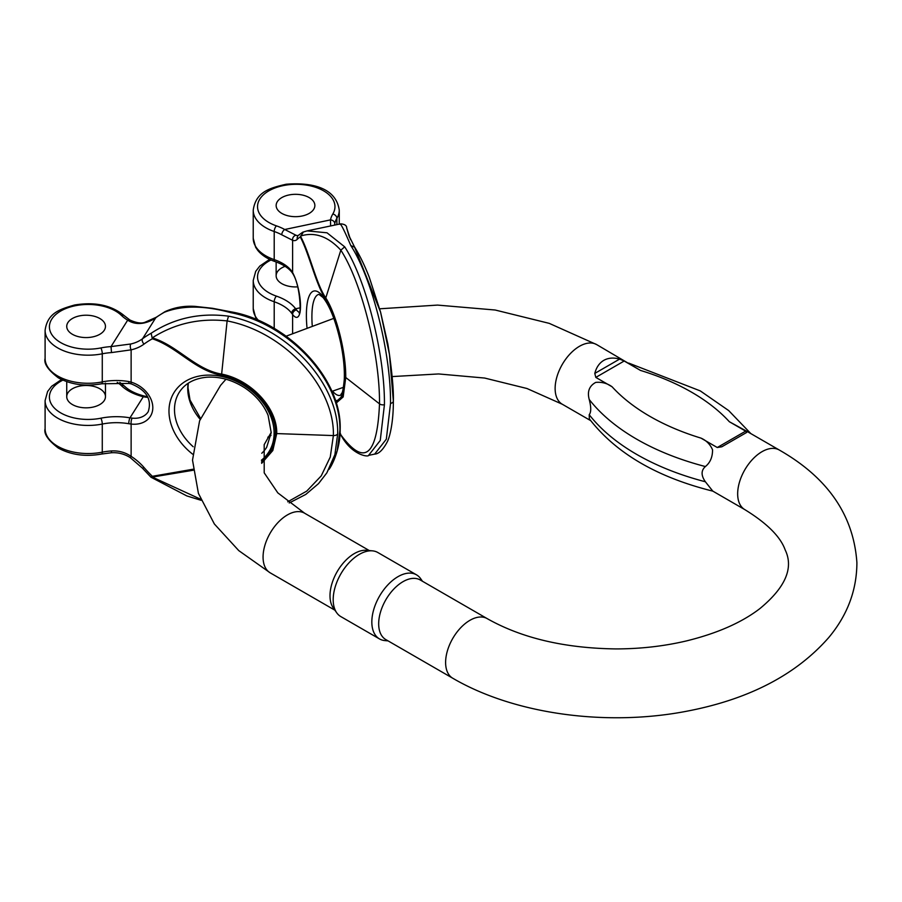 <?xml version="1.0" encoding="UTF-8"?>
<svg xmlns="http://www.w3.org/2000/svg" width="902" height="902" viewBox="0 0 902 902"><rect width="100%" height="100%" fill="white"/><g stroke="black" fill="none" stroke-linecap="round" stroke-linejoin="round"><path stroke-width="1.35" d="M745.65 431.133L746.676 432.441L721.848 446.772L717.27 447.516L745.65 431.133L729.346 421.73L747.16 431.494M717.27 447.516L700.978 438.113C706.345 440.458 710.201 444.359 712.546 449.805C712.591 457.066 710.212 462.647 705.387 466.548C701.012 470.461 701.012 475.534 705.387 481.769L712.772 491.094L744.793 509.607A34.423 19.878 -60 0 1 739.516 482.018A34.423 19.878 -60 0 1 761.998 451.688A34.423 19.878 -60 0 1 779.215 449.985L747.172 431.483M590.63 420.603L562.25 404.22A34.423 19.878 -60 0 1 556.985 376.63A34.423 19.878 -60 0 1 579.467 346.3A34.423 19.878 -60 0 1 596.673 344.598L640.499 370.429L624.195 361.014L595.816 377.397L594.79 373.417C596.38 367.317 599.39 362.965 603.799 360.36C608.275 357.835 613.552 357.417 619.629 359.086L624.195 361.014M595.816 377.397L612.12 386.811C607.373 383.327 601.916 381.85 595.748 382.392C589.277 385.898 587.101 391.592 589.22 399.485C591.227 407.084 591.227 412.158 589.22 414.706L589.333 418.855C615.863 453.176 657.006 477.259 712.76 491.116M416.498 574.833L377.848 552.52A37.005 21.366 120 0 0 372.47 550.851L366.539 550.31A34.423 19.878 120 0 0 354.339 553.569A34.423 19.878 120 0 0 333.255 579.806A34.423 19.878 120 0 0 333.278 607.914L336.717 612.785A37.005 21.366 120 0 0 340.855 616.607L379.494 638.92A37.005 21.366 -60 0 1 373.823 609.267A37.005 21.366 -60 0 1 397.996 576.66A37.005 21.366 -60 0 1 416.498 574.833A37.005 21.366 -60 0 1 420.636 578.656L422.474 581.26M452.736 678.225A34.423 19.878 120 0 1 447.46 650.646A34.423 19.878 120 0 1 469.942 620.305A34.423 19.878 120 0 1 487.148 618.603L420.219 579.963A34.423 19.878 120 0 0 403.014 581.666A34.423 19.878 120 0 0 380.531 611.996A34.423 19.878 120 0 0 385.808 639.574L452.736 678.225C514.963 714.621 608.173 726.899 688.745 710.832C749.765 698.858 796.455 674.414 828.814 637.466C847.418 615.153 856.787 590.235 856.9 562.713C853.664 515.222 827.765 477.643 779.215 449.985M388.052 640.882L384.883 640.589A37.005 21.366 -60 0 1 379.494 638.92M372.47 550.851A37.005 21.366 120 0 0 359.357 554.358A37.005 21.366 120 0 0 336.683 582.568A37.005 21.366 120 0 0 336.717 612.785M285.1 266.327A19.359 11.174 0 0 0 276.147 275.753A19.359 11.174 0 0 0 297.683 286.859M340.55 223.865L340.652 223.831C344.722 224.192 346.729 225.545 346.672 227.879L348.837 235.456L354.43 246.787C359.594 255.007 364.521 265.12 369.222 277.117L380.565 312.092L389.45 354.407L393.351 400.95A4.307 2.481 0 0 1 393.351 401.108C393.441 422.35 389.765 437.369 387.071 442.228C382.888 449.974 378.761 453.932 374.68 454.101L386.338 439.173L390.521 403.431A4.307 2.481 0 0 0 393.351 401.108C393.712 391.705 392.415 376.179 389.472 354.531M339.783 224.339C340.201 222.287 343.865 229.367 350.799 245.558C372.098 278.211 391.006 353.313 390.521 403.431M307.063 230.889L327.009 232.795L344.699 246.844C366.009 279.496 384.917 354.599 384.432 404.716A4.307 2.481 180 0 1 379.505 403.859C377.216 456.322 364.318 466.65 340.832 434.843L340.054 433.637M299.374 312.227A21.513 6.01 78.1 0 1 296.499 309.893L295.63 308.766A4.307 3.225 143.2 0 0 291.684 313.265L292.609 314.494A25.82 7.205 -101.9 0 0 300.501 306.049A25.82 7.205 -101.9 0 0 292.609 272.573A4.307 3.022 -28.5 0 0 292.868 273.78L292.192 272.697A4.307 3.225 -36.8 0 1 291.684 271.107L292.609 272.573L292.609 240.282L281.774 234.813A4.307 2.413 -61.3 0 1 284.728 229.503L295.991 235.242A43.025 12.019 -101.9 0 0 298.167 235.512M313.704 201.676A19.359 11.174 180 0 1 314.866 205.498A19.359 11.174 180 0 1 295.506 216.672A19.359 11.174 180 0 1 276.147 205.498A19.359 11.174 180 0 1 288.888 194.99A19.359 11.174 180 0 1 313.704 201.676A19.359 11.174 180 0 1 314.866 205.498A19.359 11.174 180 0 1 295.506 216.672A19.359 11.174 180 0 1 276.147 205.498A19.359 11.174 180 0 1 292.147 194.482A19.359 11.174 180 0 1 313.704 201.676M334.552 225.128L334.766 223.673A4.307 3.495 -168.8 0 0 330.493 219.885L330.617 225.951M349.604 237.463L348.803 235.343M336.13 403.126L343.177 396.914L345.748 377.521A4.307 2.481 180 0 1 345.162 376.901C345.365 351.983 336.074 315.069 325.509 298.81C316.016 284.931 309.375 254.296 300.321 237.023L303.399 231.994M285.122 335.465L281.774 333.176M296.499 309.893A4.307 3.552 143.1 0 0 292.609 314.494L292.609 333.176M344.699 246.844L340.832 250.17C328.035 236.324 314.572 231.622 300.422 236.087C309.634 252.921 316.207 283.893 325.678 297.773C336.378 314.234 346.018 352.186 345.748 377.521L379.505 403.859C379.99 355.129 361.555 281.909 340.832 250.17L325.509 298.81M300.321 237.023A111.859 31.243 -101.9 0 0 297.31 239.267A4.307 4.059 -135.5 0 1 298.28 235.411L302.722 232.197M297.31 239.267A47.321 13.214 78.1 0 1 292.609 240.282A4.307 4.059 -68.5 0 1 295.991 235.242M67.909 392.832A19.359 11.174 0 0 0 66.737 396.654A19.359 11.174 0 0 0 86.107 407.839A19.359 11.174 0 0 0 105.466 396.654A19.359 11.174 0 0 0 89.467 385.65A19.359 11.174 0 0 0 67.909 392.832M340.155 429.589C342.072 378.107 286.96 321.619 231.622 311.945L212.477 308.292L195.091 306.387C184.47 305.654 174.503 307.39 165.167 311.585L164.389 312.25C182.249 305.282 204.371 305.406 230.732 312.644C289.271 323.795 341.215 379.832 339.896 430.434A4.307 2.481 0 0 0 340.155 429.566C340.426 446.005 333.943 462.455 329.05 469.378M261.648 463.346L272.81 450.526L276.734 433.58A4.307 2.481 180 0 1 275.527 433.434C276.08 408.324 250.542 380.779 221.531 375.176C195.441 370.88 177.209 346.943 152.337 338.791L151.141 333.255C174.12 318.18 199.906 312.487 228.522 316.162C287.061 327.313 339.005 383.35 337.675 433.952A4.307 2.481 180 0 1 333.379 435.576L330.267 457.032L321.236 475.873L306.759 491.105L287.727 501.816M131.354 383.925C146.462 390.194 152.088 399.451 148.221 411.684A21.513 16.507 32.2 0 1 132.177 418.133L129.989 417.829A4.307 1.003 99.8 0 0 128.761 423.714L131.128 424.053A25.82 19.81 -147.8 0 0 152.81 407.648A25.82 19.81 -147.8 0 0 131.128 382.132A4.307 0.925 -73.1 0 0 131.354 383.925L129.257 383.418A4.307 1.003 -80.2 0 1 128.761 381.557L131.128 382.132L131.128 349.841L111.51 352.581L111.025 346.593L130.801 343.989A43.025 33.013 -147.8 0 0 142.539 338.757A116.166 89.129 32.2 0 1 151.141 333.255M147.872 397.275A21.513 16.507 32.2 0 1 145.414 397.128L143.294 396.733A4.307 1.387 -76 0 1 144.331 396.068C135.616 393.813 128.963 390.476 124.375 386.056A4.307 3.022 -45.9 0 0 121.387 385.639A38.718 22.358 0 0 0 117.237 382.347M145.414 397.128A4.307 1.454 -83.3 0 1 146.35 396.44L144.331 396.068M92.726 315.892A19.359 11.174 180 0 1 105.466 326.4A19.359 11.174 180 0 1 86.107 337.573A19.359 11.174 180 0 1 66.737 326.4A19.359 11.174 180 0 1 67.909 322.578A19.359 11.174 180 0 1 92.726 315.892A19.359 11.174 180 0 1 105.466 326.4A19.359 11.174 180 0 1 86.107 337.573A19.359 11.174 180 0 1 66.737 326.4A19.359 11.174 180 0 1 92.726 315.892M152.337 338.791A111.859 85.825 -147.8 0 0 144.038 344.09A4.307 2.638 -126.4 0 1 142.539 338.757L155.775 317.752A4.307 2.638 53.6 0 1 156.204 317.29L144.906 322.296C141.388 323.705 136.394 322.939 129.922 320.018A4.307 2.548 121.4 0 0 127.678 320.176C132.493 323.288 137.95 324.213 144.038 322.972A43.025 33.013 -147.8 0 0 155.775 317.752A116.166 89.129 32.2 0 1 164.389 312.25M144.906 322.296A4.307 2.187 77.4 0 0 144.038 322.972M193.028 469.232L152.337 476.301L150.972 477.214M152.337 476.301A111.859 85.825 32.2 0 1 144.038 467.518A47.321 36.317 -147.8 0 0 131.128 456.344C125.186 452.342 118.647 450.538 111.51 450.944L111.307 452.759L101.701 454.033A4.307 1.15 -101.4 0 0 102.276 452.161L102.276 424.053A43.025 24.839 180 0 1 45.1 400.601L47.603 391.491L51.662 386.259L61.528 379.517M200.627 499.223L152.314 477.079L193.141 470.258M132.177 418.133A4.307 1.454 96.7 0 0 131.128 424.053L131.128 456.344L130.271 457.63C124.465 453.943 118.139 452.319 111.307 452.759M228.522 316.162L227.112 320.92C199.669 317.899 174.74 323.536 152.314 337.844C177.412 345.443 195.531 369.764 221.599 374.082C250.981 379.742 277.478 407.975 276.734 433.58L333.379 435.576C334.687 386.36 284.051 331.733 227.112 320.92L221.531 375.176M144.038 344.09A47.321 36.317 32.2 0 1 131.128 349.841A4.307 2.187 -102.6 0 1 130.801 343.989M369.29 550.558L304.617 513.215A34.423 19.878 120 0 0 287.411 514.918A34.423 19.878 120 0 0 264.917 545.259A34.423 19.878 120 0 0 270.194 572.838L334.879 610.18M612.12 386.811A212.996 122.976 0 0 0 700.978 438.113M729.346 421.73A212.996 122.976 0 0 0 640.499 370.429M589.22 414.706A231.645 133.733 0 0 0 705.387 481.769M705.387 466.548A231.645 133.733 180 0 1 589.22 399.485M594.79 373.417L619.629 359.086M270.995 259.979A38.718 22.358 0 0 0 276.418 296.127A4.307 1.804 109 0 0 274.208 301.764A43.025 24.839 180 0 1 253.225 280.432L255.717 271.322L259.776 266.101L269.642 259.359M300.152 307.819L295.63 308.766A47.321 27.319 0 0 0 276.418 296.127M368.602 455.363L380.249 440.458L384.432 404.716M312.205 325.261A51.628 14.421 78.1 0 1 311.9 316.861A51.628 14.421 78.1 0 1 318.936 294.345L323.029 297.502C330.008 306.274 335.905 321.416 340.708 342.94C343.527 356.775 344.722 368.986 344.282 379.584C342.58 396.373 341.644 392.077 340.922 394.693L340.178 395.403A51.628 14.421 78.1 0 1 332.522 391.141M257.295 320.03L255.638 317.504L253.225 308.54A43.025 24.839 0 0 0 258.649 320.605M274.208 328.475L274.208 301.764A43.025 24.839 180 0 1 291.684 313.265M276.418 225.861A38.718 22.358 180 0 1 261.727 196.535A38.718 22.358 180 0 1 311.415 186.094A38.718 22.358 180 0 1 332.815 214.011A47.321 27.319 -0 0 0 330.493 219.885L284.728 229.503A47.321 27.319 180 0 0 276.418 225.861A4.307 1.804 109 0 0 274.208 231.51L274.208 259.618A43.025 24.839 180 0 1 253.225 238.275L253.225 210.177A43.025 24.839 -0 0 0 274.208 231.51A43.025 24.839 -0 0 1 281.774 234.813M334.766 223.673A43.025 24.839 180 0 1 336.874 218.34L336.874 224.632M332.815 214.011A4.307 3.315 31.1 0 1 336.874 218.34A43.025 24.839 -0 0 0 339.265 210.177L339.265 224.136M380.565 312.081L387.86 344.045M380.554 312.036L354.418 246.765M354.666 247.261L350.799 245.558M292.192 272.697C288.798 268.153 283.07 264.433 275.02 261.546A4.307 1.804 -71 0 1 274.208 259.618A43.025 24.839 180 0 1 291.684 271.107M335.307 400.488A55.935 15.616 -101.9 0 0 334.958 320.999A55.935 15.616 -101.9 0 0 306.387 315.384A55.935 15.616 -101.9 0 0 306.939 327.223M345.162 376.901L342.636 395.843L335.792 401.988M340.043 433.761L341.069 435.328L340.088 432.836M62.869 380.137A38.718 22.358 0 0 0 54.571 408.245A38.718 22.358 0 0 0 100.855 418.201A47.321 27.319 0 0 1 129.989 417.829L143.294 396.733A47.321 27.319 180 0 1 121.387 385.639M326.783 472.964L337.111 451.101L339.896 430.434M326.795 472.952L334.901 454.619L337.675 433.952M200.165 419.34A51.628 39.609 32.2 0 1 187.74 388.559A51.628 39.609 32.2 0 1 188.123 383.305M270.938 435.508A51.628 39.609 32.2 0 1 267.815 437.402M193.197 446.749A51.628 39.609 32.2 0 1 174.492 409.564A51.628 39.609 32.2 0 1 179.329 392.223C185.011 383.463 194.155 378.457 206.784 377.228C219.829 376.382 232.569 379.979 245.006 388.007C255.931 395.437 263.621 404.558 268.108 415.371L271.209 432.678L266.676 447.291A51.628 39.609 32.2 0 1 261.772 453.255M101.701 454.033C85.419 456.931 70.931 454.935 58.258 448.035C48.054 440.255 43.668 433.806 45.1 428.698A43.025 24.839 0 0 0 102.276 452.161A43.025 24.839 0 0 1 111.51 450.944M100.855 418.201A4.307 1.15 78.6 0 1 102.276 424.053A43.025 24.839 180 0 1 128.761 423.714M100.855 347.935A38.718 22.358 180 0 1 52.496 335.578A38.718 22.358 180 0 1 70.581 306.894A38.718 22.358 180 0 1 121.387 315.373A47.321 27.319 -0 0 0 127.678 320.176L111.025 346.593A47.321 27.319 180 0 0 100.855 347.935A4.307 1.15 78.6 0 1 102.276 353.798L102.276 381.896A43.025 24.839 180 0 1 45.1 358.444L45.1 330.335A43.025 24.839 -0 0 0 102.276 353.798A43.025 24.839 -0 0 1 111.51 352.581M232.152 312.926L230.732 312.644M121.387 315.373A4.307 3.022 -45.9 0 1 124.375 315.801C111.69 305.226 95.082 301.629 74.55 305.011C59.476 309.363 47.513 313.05 45.1 330.335M129.257 383.418L101.701 383.767A4.307 1.15 -101.4 0 0 102.276 381.896A43.025 24.839 180 0 1 128.761 381.557M261.377 460.257A55.935 42.913 -147.8 0 0 239.819 383.113A55.935 42.913 -147.8 0 0 168.978 411.041A55.935 42.913 -147.8 0 0 192.6 454.134M275.527 433.434L271.84 449.602L261.501 462.038M144.038 467.518A4.307 1.015 139.2 0 1 142.257 468.003L150.927 477.169M596.673 344.598L549.217 323.356L495.164 310.017L437.538 305.09L379.674 308.8M333.808 318.361L286.137 336.187M225.951 379.235L220.595 385.357L199.613 420.76L192.509 460.11L198.417 493.383L214.372 523.994L238.782 550.626L270.194 572.838M562.25 404.22L526.96 388.503L484.645 378.051L438.597 373.947L392.178 376.574M343.47 387.319L331.868 391.389M271.231 432.295L264.185 444.652L264.207 472.851L277.805 492.864L304.617 513.215M487.148 618.603C521.762 638.165 564.753 648.267 616.134 648.921C640.589 648.865 663.996 646.204 686.366 640.939C717 633.418 741.433 622.696 759.664 608.771C785.371 587.619 793.884 568.012 785.202 549.972C780.501 536.746 767.027 523.284 744.793 509.607M628.705 363.089L700.29 390.904L728.692 410.579L750.836 433.603M340.652 223.843L307.695 230.765M374.68 454.101L368.591 455.375C368.636 457.19 352.017 455.589 341.069 435.328M253.225 308.54L253.225 280.432M387.871 344.124L389.461 354.463M350.54 239.639L346.65 227.845M339.265 210.177C335.894 186.68 309.769 182.317 286.126 184.245C269.484 188.067 255.83 191.923 253.225 210.177M275.02 261.546C267.533 258.975 261.772 255.243 257.746 250.35L255.638 247.249L253.225 238.275M300.129 312.239L299.103 312.791C300.964 317.177 300.941 286.441 292.868 273.78M302.756 232.175L307.278 230.844M276.147 275.753L276.147 261.952M45.1 428.698L45.1 400.601M147.466 396.542L146.35 396.44M119.831 382.414L124.375 386.056M188.292 383.192L187.999 387.702L190.029 400.06L200.537 418.404M270.961 435.316L268.041 437.019M156.204 317.29L165.032 311.652M129.922 320.018L124.375 315.801M101.701 383.767C85.419 386.676 70.931 384.669 58.258 377.78C48.054 370 43.668 363.551 45.1 358.444M289.204 502.966L305.789 494.431L318.519 483.63L326.828 472.885M151.006 477.237L186.849 495.931L201.067 500.294M142.257 468.003L130.271 457.63M105.466 396.654L105.466 383.125M66.737 396.654L66.737 381.659"/></g></svg>
